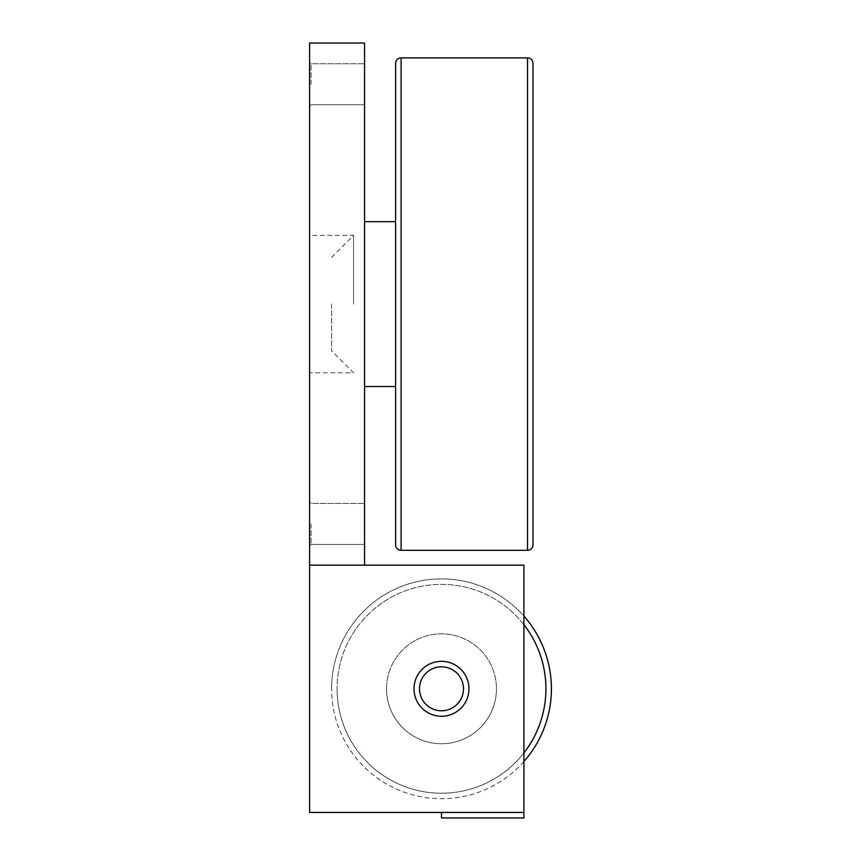<?xml version="1.0" encoding="UTF-8"?>
<svg xmlns="http://www.w3.org/2000/svg" width="861" height="861" viewBox="0 0 861 861"><rect width="100%" height="100%" fill="white"/><g stroke="black" fill="none" stroke-linecap="round" stroke-linejoin="round"><path stroke-width="0.65" stroke-dasharray="4.3 3.23" d="M364.547 386.535L364.547 221.664L364.547 386.535M395.597 221.664L395.597 386.535L395.597 221.664M353.559 304.094L353.559 235.397L353.559 304.094M331.582 304.094L331.582 350.814L331.582 304.094M311.079 523.929L311.079 544.421L311.079 523.929M364.547 523.929L364.547 544.421L364.547 523.929M309.594 523.929L309.594 501.941L309.594 523.929M311.079 84.27L311.079 63.768L311.079 84.27M364.547 84.27L364.547 63.768L364.547 84.27M309.594 84.27L309.594 62.283L309.594 84.27M331.582 257.385L353.559 235.397L309.594 235.397L309.594 372.791L353.559 372.791L331.582 350.814M523.929 761.501A109.917 109.917 0 0 1 331.582 688.8A109.917 109.917 0 0 0 441.489 798.717A109.917 109.917 0 0 0 551.406 688.8A109.917 109.917 0 0 0 441.489 578.883A109.917 109.917 0 0 0 331.582 688.8A109.917 109.917 0 0 1 523.929 616.099M523.929 624.709A104.418 104.418 0 0 0 337.071 688.8A104.418 104.418 0 0 1 441.489 584.382A104.418 104.418 0 0 1 545.906 688.8A104.418 104.418 0 0 1 441.489 793.218A104.418 104.418 0 0 1 337.071 688.8A104.418 104.418 0 0 0 523.929 752.891M468.965 688.8A27.477 27.477 0 0 0 441.489 661.323A27.477 27.477 0 0 0 414.012 688.8A27.477 27.477 0 0 0 441.489 716.277A27.477 27.477 0 0 0 468.965 688.8M419.511 688.8A21.988 21.988 0 0 1 441.489 666.812A21.988 21.988 0 0 1 463.476 688.8A21.988 21.988 0 0 1 441.489 710.788A21.988 21.988 0 0 1 419.511 688.8M386.535 688.8A54.953 54.953 0 0 1 441.489 633.847A54.953 54.953 0 0 1 496.453 688.8A54.953 54.953 0 0 0 441.489 633.847A54.953 54.953 0 0 0 386.535 688.8A54.953 54.953 0 0 1 441.489 633.847A54.953 54.953 0 0 1 496.453 688.8A54.953 54.953 0 0 0 441.489 633.847A54.953 54.953 0 0 0 386.535 688.8A54.953 54.953 0 0 0 441.489 743.753A54.953 54.953 0 0 0 496.453 688.8A54.953 54.953 0 0 1 441.489 743.753A54.953 54.953 0 0 1 386.535 688.8A54.953 54.953 0 0 0 441.489 743.753A54.953 54.953 0 0 0 496.453 688.8A54.953 54.953 0 0 1 441.489 743.753A54.953 54.953 0 0 1 386.535 688.8M523.929 812.45L523.929 565.15L523.929 812.45L441.489 812.45L523.929 812.45L523.929 817.95L441.489 817.95L441.489 812.45L523.929 812.45L309.594 812.45L309.594 565.15L364.547 565.15L309.594 565.15L364.547 565.15L364.547 43.05L309.594 43.05L309.594 565.15L523.929 565.15L309.594 565.15L309.594 812.45L523.929 812.45L523.929 565.15L364.547 565.15M309.594 372.791L309.594 235.397M309.594 565.15L309.594 812.45L441.489 812.45M395.597 63.38L395.597 544.809M532.991 544.809L532.991 63.38M401.097 550.308L401.097 57.891M527.502 550.308L527.502 57.891M311.079 544.421L364.547 544.421L311.079 544.421L309.594 545.906L311.079 544.421M311.079 104.762L364.547 104.762L311.079 104.762L309.594 106.247L311.079 104.762M311.079 63.768L309.594 62.283L311.079 63.768L364.547 63.768L311.079 63.768M311.079 503.437L309.594 501.941L311.079 503.437L364.547 503.437L311.079 503.437"/><path stroke-width="1.29" d="M401.097 57.891L527.502 57.891A5.5 5.5 0 0 1 532.991 63.38L532.991 544.809A5.5 5.5 0 0 1 527.502 550.308L401.097 550.308A5.5 5.5 0 0 1 395.597 544.809L395.597 63.38A5.5 5.5 0 0 1 401.097 57.891L401.097 550.308M364.547 221.664L395.597 221.664M395.597 386.535L364.547 386.535M523.929 616.099A109.917 109.917 0 0 1 523.929 761.501M523.929 752.891A104.418 104.418 0 0 0 523.929 624.709M468.965 688.8A27.477 27.477 0 0 1 441.489 716.277A27.477 27.477 0 0 1 414.012 688.8A27.477 27.477 0 0 1 441.489 661.323A27.477 27.477 0 0 1 468.965 688.8M419.511 688.8A21.988 21.988 0 0 0 441.489 710.788A21.988 21.988 0 0 0 463.476 688.8A21.988 21.988 0 0 0 441.489 666.812A21.988 21.988 0 0 0 419.511 688.8M523.929 812.45L523.929 565.15L364.547 565.15L364.547 43.05L309.594 43.05L309.594 812.45L523.929 812.45L523.929 817.95L441.489 817.95L441.489 812.45M364.547 565.15L309.594 565.15M527.502 57.891L527.502 550.308"/></g></svg>

